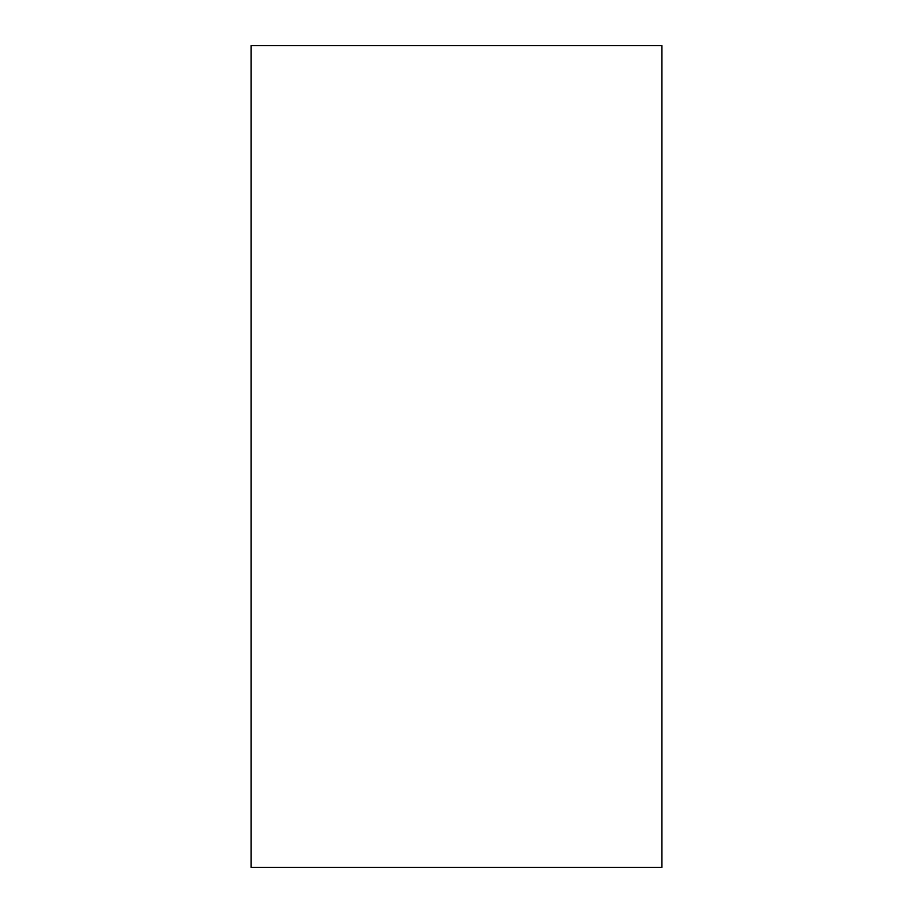 <?xml version="1.0" encoding="UTF-8"?>
<svg xmlns="http://www.w3.org/2000/svg" width="913" height="913" viewBox="0 0 913 913"><rect width="100%" height="100%" fill="white"/><g stroke="black" fill="none" stroke-linecap="round" stroke-linejoin="round"><path stroke-width="1.37" d="M251.075 45.65L661.925 45.65L661.925 867.35L251.075 867.35L251.075 45.65"/></g></svg>
